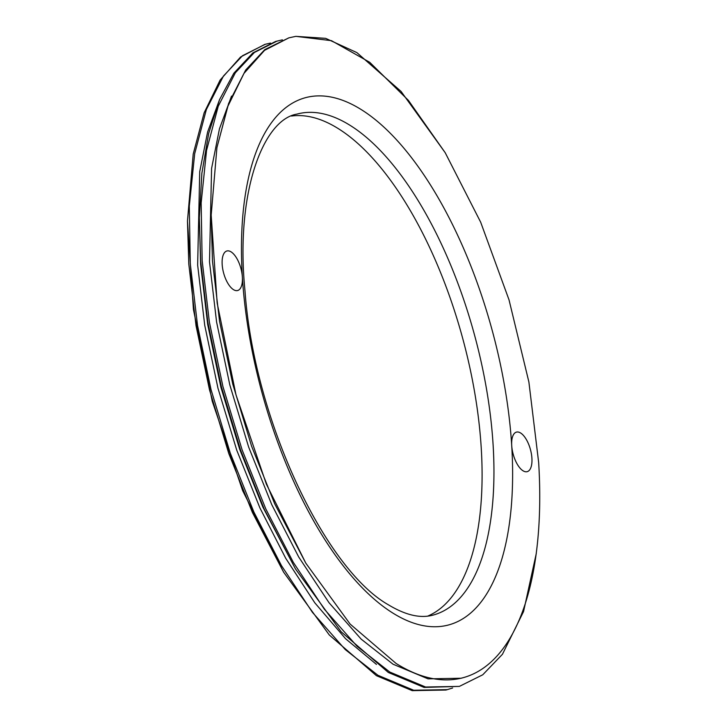 <?xml version="1.0" encoding="UTF-8"?>
<svg xmlns="http://www.w3.org/2000/svg" width="727" height="727" viewBox="0 0 727 727"><rect width="100%" height="100%" fill="white"/><g stroke="black" fill="none" stroke-linecap="round" stroke-linejoin="round"><path stroke-width="1.09" d="M233.458 289.628A20.492 8.942 74.8 0 0 237.656 290.518A20.492 8.942 74.8 0 0 242.364 277.069A20.492 8.942 74.8 0 0 231.077 251.869A20.492 8.942 74.8 0 0 226.879 250.979A20.492 8.942 74.8 0 0 222.671 268.717A20.492 8.942 74.8 0 0 233.458 289.628M523.004 470.769A20.492 8.942 74.8 0 0 527.202 471.659A20.492 8.942 74.8 0 0 531.41 453.921A20.492 8.942 74.8 0 0 520.632 433.01A20.492 8.942 74.8 0 0 516.424 432.12A20.492 8.942 74.8 0 0 511.717 445.569A20.492 8.942 74.8 0 0 523.004 470.769M427.758 616.087A259.575 113.239 74.8 0 0 473.586 386.291A259.575 113.239 74.8 0 0 338.273 128.615A259.575 113.239 74.8 0 0 291.491 116.038M536.272 553.529L523.558 611.543L502.448 654.273L482.755 674.783L459.355 686.397L424.086 687.415L388.327 672.466L341.172 631.79L295.471 568.932L262.865 507.092L239.728 449.422L220.926 387.364L207.686 324.442L200.607 264.255L199.325 217.791L201.879 173.208L208.704 133.295L219.545 99.617L233.849 73.209L252.905 52.871L275.642 41.448L282.376 39.849M376.441 664.396L345.579 638.733L314.791 602.801L285.738 558.318L259.902 507.9L236.766 450.231L217.955 388.173L204.723 325.251L197.644 265.064L199.725 171.69L207.604 132.005L219.672 99.308M305.813 563.161L274.724 503.856L251.587 446.187L232.785 384.129L219.545 321.207L212.466 261.029L211.184 215.092L217.146 302.977L235.975 394.797L266.382 484.191L305.813 563.161L350.123 624.075L396.051 663.424A327.886 143.046 74.8 0 0 463.244 677.664A327.886 143.046 74.8 0 0 538.652 462.417L528.883 381.984L509.036 299.897L480.674 222.208L445.206 152.715L408.392 100.362L369.725 62.304L331.494 40.676L295.844 36.35L288.892 37.84L264.537 50.354L243.981 73.391L227.933 106.169L216.928 147.59L211.184 215.092M463.244 677.664L461.118 678.246L428.067 678.854L393.08 664.233L361.137 639.106L329.049 602.756L298.697 556.982L271.762 504.665L248.625 446.996L229.823 384.937L216.582 322.016L209.503 261.838L211.584 168.455L219.463 128.77L231.531 96.082M187.466 221.026L193.427 309.438L212.248 401.259L242.654 490.652L283.612 572.167L252.433 512.517L228.787 453.548L209.567 390.09L196.036 325.741L188.811 264.201L187.466 221.026L193.209 154.051L204.16 112.767L220.127 80.052L240.573 57.006L264.801 44.402M216.928 147.59L228.605 103.461L245.708 69.983L264.773 49.636L288.892 37.831M295.471 568.932L264.292 509.282L240.646 450.313L221.426 386.855L207.895 322.506L200.67 260.966L199.325 217.791M452.63 687.996L446.014 690.032L412.227 690.65L376.459 675.692L329.313 635.016L283.612 572.167M295.844 36.35L325.66 38.349L356.866 52.598L401.104 91.466L445.206 152.715M459.355 686.397L425.577 687.015L389.808 672.057L357.148 646.358L324.342 609.181L293.317 562.371L265.782 508.882L242.127 449.913L222.907 386.455L209.376 322.106L202.151 260.566L201.152 202.924L206.55 150.416L218.227 106.287L235.33 72.809L254.395 52.471L277.123 41.039M447.496 689.623L413.708 690.25L377.949 675.292L345.289 649.593L312.483 612.416L281.449 565.606L253.914 512.117L230.268 453.139L211.048 389.681L197.517 325.332L190.292 263.801L189.293 206.15L194.691 153.651L206.368 109.513L223.462 76.035L242.527 55.697L265.264 44.274L270.517 43.084M392.88 613.079A273.234 119.201 -105.2 0 1 242.364 277.069A273.234 119.201 -105.2 0 1 361.201 109.559A273.234 119.201 -105.2 0 1 511.717 445.569A273.234 119.201 -105.2 0 1 392.88 613.079M350.132 125.38A259.575 113.239 74.8 0 0 296.934 114.112C263.328 119.473 235.075 192.519 245.008 291.027C253.95 418.443 324.56 568.596 388.263 604.728C410.01 617.85 424.059 617.641 433.428 614.997A259.575 113.239 74.8 0 0 486.726 390.308A259.575 113.239 74.8 0 0 350.132 125.38"/></g></svg>

